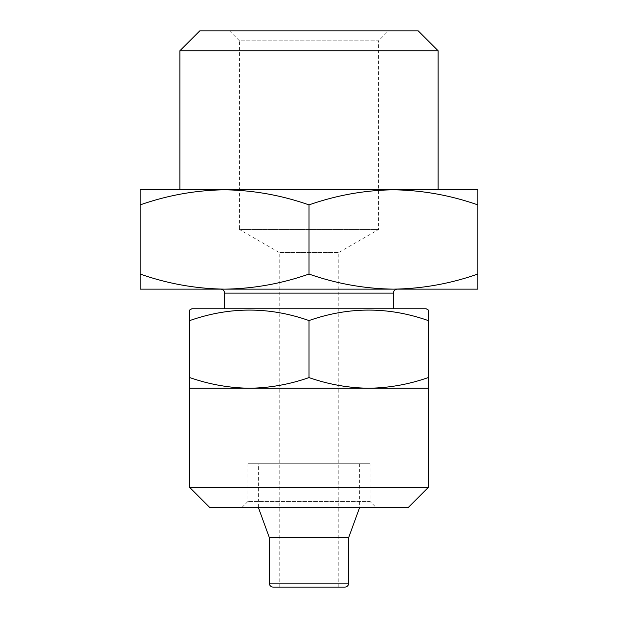 <?xml version="1.0" encoding="UTF-8"?>
<svg xmlns="http://www.w3.org/2000/svg" width="618" height="618" viewBox="0 0 618 618"><rect width="100%" height="100%" fill="white"/><g stroke="black" fill="none" stroke-linecap="round" stroke-linejoin="round"><path stroke-width="0.46" stroke-dasharray="3.09 2.32" d="M241.955 507.424L247.918 501.461L247.918 463.724L370.082 463.724L370.082 501.461L247.918 501.461L370.082 501.461L376.045 507.424L241.955 507.424L376.045 507.424M370.082 463.724L247.918 463.724M338.795 587.1L338.795 252.484L378.525 229.541L378.525 40.834L239.475 40.834L229.541 30.9L388.459 30.9L229.541 30.9M279.205 587.1L279.205 252.484L338.795 252.484L279.205 252.484L239.475 229.541L378.525 229.541L239.475 229.541L239.475 40.834L378.525 40.834L388.459 30.9M309 274.052C336.563 283.716 364.705 288.745 393.427 289.139L140.155 289.139L140.155 274.052C167.717 283.716 195.86 288.745 224.573 289.139C253.365 288.73 281.499 283.701 309 274.052L309 204.898C281.437 195.234 253.295 190.205 224.573 189.811L179.884 189.811M359.653 507.424L258.347 507.424L359.653 507.424L359.653 463.724L258.347 463.724L359.653 463.724M258.347 507.424L258.347 463.724M393.427 308.776L224.573 308.776L393.427 308.776M397.397 289.139L220.603 289.139M477.845 289.139L393.427 289.139C422.21 288.73 450.352 283.701 477.845 274.052L477.845 289.139M224.589 289.139L393.411 289.139M348.73 537.436L269.27 537.436M344.759 587.1L273.241 587.1M140.155 274.052L140.155 189.811L224.573 189.811C195.79 190.22 167.648 195.249 140.155 204.898M477.845 274.052L477.845 204.898C450.283 195.234 422.14 190.205 393.427 189.811C364.635 190.22 336.501 195.249 309 204.898M224.573 189.811L477.845 189.811L477.845 204.898M418.255 30.9L199.745 30.9M438.116 50.761L179.884 50.761M426.196 308.776L191.804 308.776M189.811 377.59L189.811 388.235L249.409 388.235C229.085 387.95 209.224 384.404 189.811 377.59L189.811 320.572C229.448 306.598 269.178 306.598 309 320.572C348.629 306.598 388.359 306.598 428.189 320.572L428.189 377.59C408.722 384.388 388.861 387.934 368.591 388.235C348.274 387.95 328.413 384.404 309 377.59C289.541 384.388 269.672 387.934 249.409 388.235L428.189 388.235L428.189 377.59M428.189 487.556L189.811 487.556M408.32 507.424L209.68 507.424M189.811 310.406L189.811 316.964M309 377.59L309 320.572M393.427 293.11L224.573 293.11M348.73 583.129L269.27 583.129"/><path stroke-width="0.93" d="M189.811 309.927L191.804 308.776L426.196 308.776L428.189 309.927L428.189 320.572C388.552 306.598 348.822 306.598 309 320.572C269.371 306.598 229.641 306.598 189.811 320.572L189.811 310.406M428.189 487.556L189.811 487.556L209.68 507.424L408.32 507.424L428.189 487.556L428.189 388.235L368.591 388.235C388.915 387.95 408.776 384.404 428.189 377.59L428.189 388.235M189.811 487.556L189.811 388.235L368.591 388.235C348.328 387.934 328.459 384.388 309 377.59L309 320.572M338.795 587.1L279.205 587.1L338.795 587.1M438.116 189.811L438.116 50.761L418.255 30.9L199.745 30.9L179.884 50.761L179.884 189.811L224.573 189.811C253.365 190.22 281.499 195.249 309 204.898C336.563 195.234 364.705 190.205 393.427 189.811C422.21 190.22 450.352 195.249 477.845 204.898L477.845 189.811L224.573 189.811C195.86 190.205 167.717 195.234 140.155 204.898L140.155 289.139L224.573 289.139C195.79 288.73 167.648 283.701 140.155 274.052M179.884 50.761L438.116 50.761M348.73 537.436L269.27 537.436L269.27 583.129A3.971 3.971 0 0 0 273.241 587.1L344.759 587.1A3.971 3.971 0 0 0 348.73 583.129L348.73 537.436L359.653 507.424M269.27 537.436L258.347 507.424M393.427 308.776L393.427 293.11A3.971 3.971 0 0 1 397.397 289.139L393.411 289.139M224.573 308.776L224.573 293.11L393.427 293.11M224.589 289.139L220.603 289.139A3.971 3.971 0 0 1 224.573 293.11M393.427 289.139L477.845 289.139L477.845 274.052C450.283 283.716 422.14 288.745 393.427 289.139C364.635 288.73 336.501 283.701 309 274.052C281.437 283.716 253.295 288.745 224.573 289.139L393.427 289.139M224.573 189.811L140.155 189.811L140.155 204.898M477.845 274.052L477.845 204.898M309 274.052L309 204.898M189.811 388.235L189.811 377.59C209.278 384.388 229.139 387.934 249.409 388.235C269.726 387.95 289.587 384.404 309 377.59M428.189 377.59L428.189 309.927M189.811 377.59L189.811 316.964M269.27 583.129L348.73 583.129"/></g></svg>
